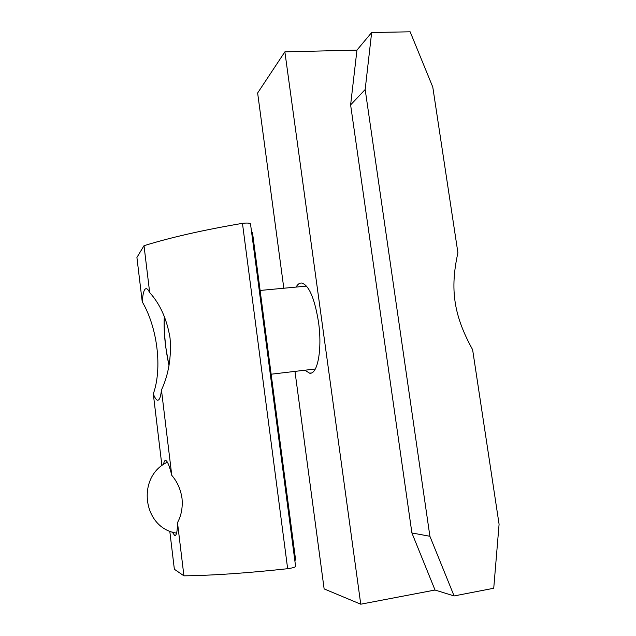 <?xml version="1.0" encoding="UTF-8"?>
<svg xmlns="http://www.w3.org/2000/svg" width="636" height="636" viewBox="0 0 636 636"><rect width="100%" height="100%" fill="white"/><g stroke="black" fill="none" stroke-linecap="round" stroke-linejoin="round"><path stroke-width="0.95" d="M457.912 252.77L432.782 87.076L410.148 31.8L371.647 32.531L365.175 89.509L429.896 536.275L454.096 595.94L493.735 588.26L499.085 524.239L472.612 349.665C453.667 315.361 449.827 289.221 457.912 252.77M371.647 32.531L356.955 50.117L284.872 51.858L257.636 92.991L283.815 288.235M356.955 50.117L350.611 104.9L411.905 532.96L435.032 590.033L454.096 595.94M365.175 89.509L350.611 104.9M429.896 536.275L411.905 532.96M284.872 51.858L360.747 604.2L435.032 590.033M360.747 604.2L324.129 588.904L294.969 371.392M304.898 370.216L309.597 373.173C317.555 374.93 322.452 349.267 318.509 322.078C314.653 298.459 309.096 285.453 301.838 283.044C299.659 282.813 297.735 284.165 296.09 287.082M164.478 316.72C163.5 329.098 165.63 351.589 169.057 365.279M163.516 464.526C164.001 461.561 164.756 460.21 165.765 460.472C167.538 461.195 169.542 466.164 171.776 475.362C177.229 481.635 180.64 489.291 182.007 498.322C182.85 507.417 181.347 515.518 177.492 522.617C177.412 531.521 176.482 535.814 174.709 535.504L172.173 531.99M295.597 566.406L295.613 566.485C295.08 567.256 292.425 568.004 287.655 568.711C247.014 573.1 212.44 575.469 183.923 575.834L177.492 522.617M287.655 568.711L242.459 223.347C203.472 229.97 170.663 237.419 144.014 245.703L136.915 257.453L142.241 301.806C157.466 327.707 162.466 368.403 153.3 393.875L161.918 465.679M142.241 301.806C143.116 290.231 145.119 286.319 148.252 290.064L149.683 292.584L144.014 245.703M149.683 292.584C160.089 304.024 166.878 319.145 170.043 337.955C171.529 357.074 168.667 374.421 161.457 389.995C160.884 395.306 159.994 398.557 158.793 399.766C157.195 401.165 155.367 399.201 153.3 393.875M171.776 475.362L161.457 389.995M183.923 575.834L174.359 569.26L169.772 531.108M250.512 223.975L250.505 223.864C249.781 222.998 247.094 222.831 242.459 223.347M252.484 232.577L251.578 232.06M295.613 559.942L294.826 560.515M168.985 365.66L165.614 346.389C164.239 334.751 163.81 324.734 164.327 316.346M311.378 372.958L309.597 373.173M306.544 286.105L260.108 290.453M315.329 368.983L271.143 374.214M175.441 535.385L174.709 535.504M295.613 566.485L250.505 223.864M295.621 559.998L252.476 232.506M159.286 399.13L158.793 399.766M167.395 462.197C136.199 476.595 142.639 528.087 176.593 533.151"/></g></svg>
